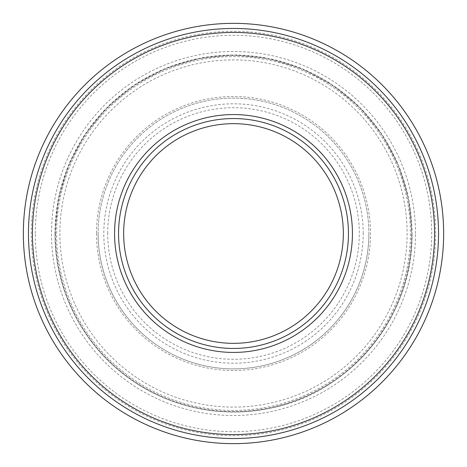 <?xml version="1.0" encoding="UTF-8"?>
<svg xmlns="http://www.w3.org/2000/svg" width="467" height="467" viewBox="0 0 467 467"><rect width="100%" height="100%" fill="white"/><g stroke="black" fill="none" stroke-linecap="round" stroke-linejoin="round"><path stroke-width="0.35" stroke-dasharray="2.33 1.75" d="M368.883 233.5A135.383 135.383 0 0 1 233.5 368.883A135.383 135.383 0 0 1 98.117 233.5A135.383 135.383 0 0 0 233.5 368.883A135.383 135.383 0 0 0 368.883 233.5A135.383 135.383 0 0 0 233.5 98.117A135.383 135.383 0 0 0 98.117 233.5A135.383 135.383 0 0 1 233.5 98.117A135.383 135.383 0 0 1 368.883 233.5A135.383 135.383 0 0 0 233.5 98.117A135.383 135.383 0 0 0 98.117 233.5M59.881 233.5A173.619 173.619 0 0 0 233.5 407.119A173.619 173.619 0 0 0 407.119 233.5A173.619 173.619 0 0 0 233.5 59.881A173.619 173.619 0 0 0 59.881 233.5M118.548 233.5A114.952 114.952 0 0 1 233.5 118.548A114.952 114.952 0 0 1 348.452 233.5A114.952 114.952 0 0 1 233.5 348.452A114.952 114.952 0 0 1 118.548 233.5M352.433 233.5A118.933 118.933 0 0 0 233.5 114.567A118.933 118.933 0 0 0 114.567 233.5A118.933 118.933 0 0 0 233.5 352.433A118.933 118.933 0 0 0 352.433 233.5M35.294 233.5A198.206 198.206 0 0 1 233.5 35.294A198.206 198.206 0 0 1 431.706 233.5A198.206 198.206 0 0 1 233.5 431.706A198.206 198.206 0 0 1 35.294 233.5M435.688 233.5A202.188 202.188 0 0 0 233.5 31.312A202.188 202.188 0 0 0 31.312 233.5A202.188 202.188 0 0 0 233.5 435.688A202.188 202.188 0 0 0 435.688 233.5M107.714 233.5A125.786 125.786 0 0 1 233.5 107.714A125.786 125.786 0 0 1 359.286 233.5A125.786 125.786 0 0 1 233.5 359.286A125.786 125.786 0 0 1 107.714 233.5M363.192 233.5A129.692 129.692 0 0 0 233.5 103.808A129.692 129.692 0 0 0 103.808 233.5A129.692 129.692 0 0 0 233.5 363.192A129.692 129.692 0 0 0 363.192 233.5M55.485 233.5A178.015 178.015 0 0 1 233.5 55.485A178.015 178.015 0 0 1 411.515 233.5A178.015 178.015 0 0 1 233.5 411.515A178.015 178.015 0 0 1 55.485 233.5M415.496 233.5A181.996 181.996 0 0 0 233.5 51.504A181.996 181.996 0 0 0 51.504 233.5A181.996 181.996 0 0 0 233.5 415.496A181.996 181.996 0 0 0 415.496 233.5M410.423 233.5A176.923 176.923 0 0 1 233.5 410.423A176.923 176.923 0 0 1 56.577 233.5A176.923 176.923 0 0 1 233.5 56.577A176.923 176.923 0 0 1 410.423 233.5M55.013 233.5A178.487 178.487 0 0 0 233.5 411.987A178.487 178.487 0 0 0 411.987 233.5A178.487 178.487 0 0 0 233.5 55.013A178.487 178.487 0 0 0 55.013 233.5M96.5 233.5A137 137 0 0 0 233.5 370.5A137 137 0 0 0 370.5 233.5A137 137 0 0 0 233.5 96.5A137 137 0 0 0 96.5 233.5M412.04 233.5C413.552 315.815 350.618 393.121 269.704 408.333C217.47 419.471 160.648 405.356 119.692 371.067C79.086 337.857 54.662 285.967 54.96 233.5L58.393 198.668L68.55 165.172L85.052 134.303L107.258 107.247L134.315 85.047L165.184 68.544L198.673 58.387L233.506 54.96L268.338 58.393L301.828 68.55L332.697 85.052L359.748 107.252L381.953 134.309L398.45 165.178L408.613 198.668L412.04 233.5"/><path stroke-width="0.7" d="M443.65 233.5A210.15 210.15 0 0 0 233.5 23.35A210.15 210.15 0 0 0 23.35 233.5A210.15 210.15 0 0 0 233.5 443.65A210.15 210.15 0 0 0 443.65 233.5M123.662 233.5A109.838 109.838 0 0 0 233.5 343.338A109.838 109.838 0 0 0 343.338 233.5A109.838 109.838 0 0 0 233.5 123.662A109.838 109.838 0 0 0 123.662 233.5M434.561 233.5A201.061 201.061 0 0 0 233.5 32.439A201.061 201.061 0 0 0 32.439 233.5A201.061 201.061 0 0 0 233.5 434.561A201.061 201.061 0 0 0 434.561 233.5M28.464 233.5A205.036 205.036 0 0 1 233.5 28.464A205.036 205.036 0 0 1 438.536 233.5A205.036 205.036 0 0 1 233.5 438.536A205.036 205.036 0 0 1 28.464 233.5M348.452 233.5A114.952 114.952 0 0 0 233.5 118.548A114.952 114.952 0 0 0 118.548 233.5A114.952 114.952 0 0 0 233.5 348.452A114.952 114.952 0 0 0 348.452 233.5M114.567 233.5A118.933 118.933 0 0 1 233.5 114.567A118.933 118.933 0 0 1 352.433 233.5A118.933 118.933 0 0 1 233.5 352.433A118.933 118.933 0 0 1 114.567 233.5"/></g></svg>
